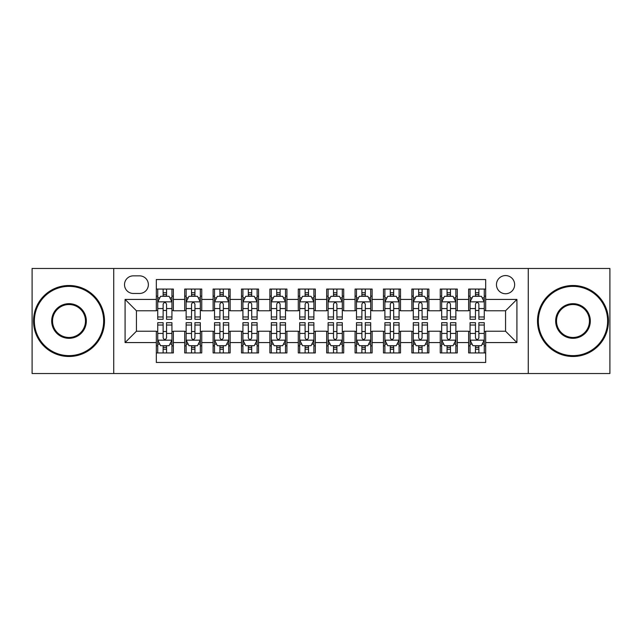 <?xml version="1.0" encoding="UTF-8"?>
<svg xmlns="http://www.w3.org/2000/svg" width="642" height="642" viewBox="0 0 642 642"><rect width="100%" height="100%" fill="white"/><g stroke="black" fill="none" stroke-linecap="round" stroke-linejoin="round"><path stroke-width="0.96" d="M505.559 275.57A9.084 9.084 0 0 0 496.467 284.655A9.084 9.084 0 0 0 505.559 293.739A9.084 9.084 0 0 0 514.643 284.655A9.084 9.084 0 0 0 505.559 275.57M528.27 373.524L609.9 373.524L609.9 268.476L528.27 268.476L528.27 373.524L113.73 373.524L113.73 268.476L32.1 268.476L32.1 373.524L113.73 373.524M485.681 289.06L468.644 289.06L468.644 299.421L457.289 299.421L457.289 310.776L468.644 310.776L468.644 299.421M457.289 299.421L457.289 289.06L440.252 289.06L440.252 299.421L428.896 299.421L428.896 310.776L440.252 310.776L440.252 299.421M428.896 299.421L428.896 289.06L411.859 289.06L411.859 299.421L400.504 299.421L400.504 310.776L411.859 310.776L411.859 299.421M400.504 299.421L400.504 289.06L383.467 289.06L383.467 299.421L372.111 299.421L372.111 310.776L383.467 310.776L383.467 299.421M372.111 299.421L372.111 289.06L355.074 289.06L355.074 299.421L343.711 299.421L343.711 310.776L355.074 310.776L355.074 299.421M343.711 299.421L343.711 289.06L326.682 289.06L326.682 299.421L315.318 299.421L315.318 310.776L326.682 310.776L326.682 299.421M315.318 299.421L315.318 289.06L298.289 289.06L298.289 299.421L286.926 299.421L286.926 310.776L298.289 310.776L298.289 299.421M286.926 299.421L286.926 289.06L269.889 289.06L269.889 299.421L258.533 299.421L258.533 310.776L269.889 310.776L269.889 299.421M258.533 299.421L258.533 289.06L241.496 289.06L241.496 299.421L230.141 299.421L230.141 310.776L241.496 310.776L241.496 299.421M230.141 299.421L230.141 289.06L213.104 289.06L213.104 299.421L201.749 299.421L201.749 310.776L213.104 310.776L213.104 299.421M201.749 299.421L201.749 289.06L184.711 289.06L184.711 310.776L173.356 310.776L173.356 289.06L156.319 289.06M156.319 352.94L173.356 352.94L173.356 331.224L184.711 331.224L184.711 352.94L201.749 352.94L201.749 331.224L213.104 331.224L213.104 342.579L201.749 342.579M213.104 342.579L213.104 352.94L230.141 352.94L230.141 331.224L241.496 331.224L241.496 342.579L230.141 342.579M241.496 342.579L241.496 352.94L258.533 352.94L258.533 331.224L269.889 331.224L269.889 342.579L258.533 342.579M269.889 342.579L269.889 352.94L286.926 352.94L286.926 331.224L298.289 331.224L298.289 342.579L286.926 342.579M298.289 342.579L298.289 352.94L315.318 352.94L315.318 331.224L326.682 331.224L326.682 342.579L315.318 342.579M326.682 342.579L326.682 352.94L343.711 352.94L343.711 331.224L355.074 331.224L355.074 342.579L343.711 342.579M355.074 342.579L355.074 352.94L372.111 352.94L372.111 331.224L383.467 331.224L383.467 342.579L372.111 342.579M383.467 342.579L383.467 352.94L400.504 352.94L400.504 331.224L411.859 331.224L411.859 342.579L400.504 342.579M411.859 342.579L411.859 352.94L428.896 352.94L428.896 331.224L440.252 331.224L440.252 342.579L428.896 342.579M440.252 342.579L440.252 352.94L457.289 352.94L457.289 331.224L468.644 331.224L468.644 342.579L457.289 342.579M133.319 293.458L139.571 293.458A8.803 8.803 0 0 0 148.366 284.655A8.803 8.803 0 0 0 139.571 275.851L133.319 275.851A8.803 8.803 0 0 0 124.516 284.655A8.803 8.803 0 0 0 133.319 293.458M528.27 268.476L113.73 268.476M485.681 299.421L485.681 279.543L156.319 279.543L156.319 310.776L136.441 310.776L136.441 331.224L156.319 331.224L156.319 362.457L485.681 362.457L485.681 331.224L505.559 331.224L505.559 310.776L485.681 310.776L485.681 299.421L516.914 299.421L516.914 342.579L485.681 342.579M156.319 342.579L125.086 342.579L125.086 299.421L156.319 299.421M468.644 342.579L468.644 352.94L485.681 352.94M156.319 296.155L157.739 296.155M163.132 296.155L166.543 296.155M171.936 296.155L173.356 296.155M156.319 310.495L157.739 310.495M163.132 310.495L166.543 310.495M171.936 310.495L173.356 310.495M156.319 331.505L157.739 331.505M163.132 331.505L166.543 331.505M171.936 331.505L173.356 331.505M156.319 345.845L157.739 345.845M163.132 345.845L166.543 345.845M171.936 345.845L173.356 345.845M184.711 310.495L186.132 310.495M191.525 310.495L194.935 310.495M200.328 310.495L201.749 310.495M184.711 296.155L186.132 296.155M191.525 296.155L194.935 296.155M200.328 296.155L201.749 296.155M184.711 331.505L186.132 331.505M191.525 331.505L194.935 331.505M200.328 331.505L201.749 331.505M184.711 345.845L186.132 345.845M191.525 345.845L194.935 345.845M200.328 345.845L201.749 345.845M213.104 331.505L214.524 331.505M219.917 331.505L223.328 331.505M228.721 331.505L230.141 331.505M213.104 345.845L214.524 345.845M219.917 345.845L223.328 345.845M228.721 345.845L230.141 345.845M213.104 296.155L214.524 296.155M219.917 296.155L223.328 296.155M228.721 296.155L230.141 296.155M213.104 310.495L214.524 310.495M219.917 310.495L223.328 310.495M228.721 310.495L230.141 310.495M241.496 331.505L242.917 331.505M248.318 331.505L251.72 331.505M257.113 331.505L258.533 331.505M241.496 345.845L242.917 345.845M248.318 345.845L251.72 345.845M257.113 345.845L258.533 345.845M241.496 296.155L242.917 296.155M248.318 296.155L251.72 296.155M257.113 296.155L258.533 296.155M241.496 310.495L242.917 310.495M248.318 310.495L251.72 310.495M257.113 310.495L258.533 310.495M269.889 331.505L271.309 331.505M276.71 331.505L280.113 331.505M285.505 331.505L286.926 331.505M269.889 345.845L271.309 345.845M276.71 345.845L280.113 345.845M285.505 345.845L286.926 345.845M269.889 296.155L271.309 296.155M276.71 296.155L280.113 296.155M285.505 296.155L286.926 296.155M269.889 310.495L271.309 310.495M276.71 310.495L280.113 310.495M285.505 310.495L286.926 310.495M298.289 331.505L299.702 331.505M305.102 331.505L308.505 331.505M313.898 331.505L315.318 331.505M298.289 345.845L299.702 345.845M305.102 345.845L308.505 345.845M313.898 345.845L315.318 345.845M298.289 296.155L299.702 296.155M305.102 296.155L308.505 296.155M313.898 296.155L315.318 296.155M298.289 310.495L299.702 310.495M305.102 310.495L308.505 310.495M313.898 310.495L315.318 310.495M326.682 331.505L328.102 331.505M333.495 331.505L336.898 331.505M342.298 331.505L343.711 331.505M326.682 345.845L328.102 345.845M333.495 345.845L336.898 345.845M342.298 345.845L343.711 345.845M326.682 296.155L328.102 296.155M333.495 296.155L336.898 296.155M342.298 296.155L343.711 296.155M326.682 310.495L328.102 310.495M333.495 310.495L336.898 310.495M342.298 310.495L343.711 310.495M355.074 331.505L356.495 331.505M361.887 331.505L365.29 331.505M370.691 331.505L372.111 331.505M355.074 345.845L356.495 345.845M361.887 345.845L365.29 345.845M370.691 345.845L372.111 345.845M355.074 296.155L356.495 296.155M361.887 296.155L365.29 296.155M370.691 296.155L372.111 296.155M355.074 310.495L356.495 310.495M361.887 310.495L365.29 310.495M370.691 310.495L372.111 310.495M383.467 331.505L384.887 331.505M390.28 331.505L393.682 331.505M399.083 331.505L400.504 331.505M383.467 345.845L384.887 345.845M390.28 345.845L393.682 345.845M399.083 345.845L400.504 345.845M383.467 296.155L384.887 296.155M390.28 296.155L393.682 296.155M399.083 296.155L400.504 296.155M383.467 310.495L384.887 310.495M390.28 310.495L393.682 310.495M399.083 310.495L400.504 310.495M411.859 331.505L413.279 331.505M418.672 331.505L422.083 331.505M427.476 331.505L428.896 331.505M411.859 345.845L413.279 345.845M418.672 345.845L422.083 345.845M427.476 345.845L428.896 345.845M411.859 296.155L413.279 296.155M418.672 296.155L422.083 296.155M427.476 296.155L428.896 296.155M411.859 310.495L413.279 310.495M418.672 310.495L422.083 310.495M427.476 310.495L428.896 310.495M440.252 331.505L441.672 331.505M447.065 331.505L450.475 331.505M455.868 331.505L457.289 331.505M440.252 345.845L441.672 345.845M447.065 345.845L450.475 345.845M455.868 345.845L457.289 345.845M440.252 296.155L441.672 296.155M447.065 296.155L450.475 296.155M455.868 296.155L457.289 296.155M440.252 310.495L441.672 310.495M447.065 310.495L450.475 310.495M455.868 310.495L457.289 310.495M468.644 331.505L470.064 331.505M475.457 331.505L478.868 331.505M484.261 331.505L485.681 331.505M468.644 345.845L470.064 345.845M475.457 345.845L478.868 345.845M484.261 345.845L485.681 345.845M468.644 296.155L470.064 296.155M475.457 296.155L478.868 296.155M484.261 296.155L485.681 296.155M468.644 310.495L470.064 310.495M475.457 310.495L478.868 310.495M484.261 310.495L485.681 310.495M136.441 310.776L125.086 299.421M136.441 331.224L125.086 342.579M516.914 299.421L505.559 310.776M516.914 342.579L505.559 331.224M166.543 292.752L163.132 292.752M171.936 316.979L166.543 316.979L166.543 319.299L171.936 319.299L171.936 301.973L169.095 296.299L160.58 296.299L157.739 301.973L157.739 319.299L163.132 319.299L163.132 316.979L157.739 316.979M157.739 301.973L157.739 289.06M171.936 301.973L171.936 289.06M163.132 296.299L163.132 289.06M166.543 289.06L166.543 296.299M166.543 316.979L166.543 304.107C165.403 301.917 164.272 301.917 163.132 304.107L163.132 316.979M163.132 349.248L166.543 349.248M157.739 325.021L163.132 325.021L163.132 322.701L157.739 322.701L157.739 340.027L160.58 345.701L169.095 345.701L171.936 340.027L171.936 322.701L166.543 322.701L166.543 325.021L171.936 325.021M171.936 340.027L171.936 352.94M157.739 340.027L157.739 352.94M166.543 345.701L166.543 352.94M163.132 352.94L163.132 345.701M163.132 325.021L163.132 337.893C164.272 340.083 165.403 340.083 166.543 337.893L166.543 325.021M69.015 286.364A34.636 34.636 0 0 0 34.371 321A34.636 34.636 0 0 0 69.015 355.636A34.636 34.636 0 0 0 103.651 321A34.636 34.636 0 0 0 69.015 286.364M69.015 356.495A35.495 35.495 0 0 1 33.52 321A35.495 35.495 0 0 1 69.015 285.505A35.495 35.495 0 0 1 104.502 321A35.495 35.495 0 0 1 69.015 356.495M69.015 303.682A17.318 17.318 0 0 1 86.333 321A17.318 17.318 0 0 1 69.015 338.318A17.318 17.318 0 0 1 51.689 321A17.318 17.318 0 0 1 69.015 303.682M69.015 337.467A16.467 16.467 0 0 0 85.482 321A16.467 16.467 0 0 0 69.015 304.533A16.467 16.467 0 0 0 52.54 321A16.467 16.467 0 0 0 69.015 337.467M572.985 286.364A34.636 34.636 0 0 0 538.349 321A34.636 34.636 0 0 0 572.985 355.636A34.636 34.636 0 0 0 607.629 321A34.636 34.636 0 0 0 572.985 286.364M572.985 356.495A35.495 35.495 0 0 1 537.498 321A35.495 35.495 0 0 1 572.985 285.505A35.495 35.495 0 0 1 608.48 321A35.495 35.495 0 0 1 572.985 356.495M572.985 303.682A17.318 17.318 0 0 1 590.311 321A17.318 17.318 0 0 1 572.985 338.318A17.318 17.318 0 0 1 555.667 321A17.318 17.318 0 0 1 572.985 303.682M572.985 337.467A16.467 16.467 0 0 0 589.46 321A16.467 16.467 0 0 0 572.985 304.533A16.467 16.467 0 0 0 556.518 321A16.467 16.467 0 0 0 572.985 337.467M194.935 292.752L191.525 292.752M200.328 316.979L194.935 316.979L194.935 319.299L200.328 319.299L200.328 301.973L197.487 296.299L188.973 296.299L186.132 301.973L186.132 319.299L191.525 319.299L191.525 316.979L186.132 316.979M186.132 301.973L186.132 289.06M200.328 301.973L200.328 289.06M191.525 296.299L191.525 289.06M194.935 289.06L194.935 296.299M194.935 316.979L194.935 304.107C193.804 301.917 192.664 301.917 191.525 304.107L191.525 316.979M223.328 292.752L219.917 292.752M228.721 316.979L223.328 316.979L223.328 319.299L228.721 319.299L228.721 301.973L225.88 296.299L217.365 296.299L214.524 301.973L214.524 319.299L219.917 319.299L219.917 316.979L214.524 316.979M214.524 301.973L214.524 289.06M228.721 301.973L228.721 289.06M219.917 296.299L219.917 289.06M223.328 289.06L223.328 296.299M223.328 316.979L223.328 304.107C222.196 301.917 221.057 301.917 219.917 304.107L219.917 316.979M251.72 292.752L248.318 292.752M257.113 316.979L251.72 316.979L251.72 319.299L257.113 319.299L257.113 301.973L254.28 296.299L245.758 296.299L242.917 301.973L242.917 319.299L248.318 319.299L248.318 316.979L242.917 316.979M242.917 301.973L242.917 289.06M257.113 301.973L257.113 289.06M248.318 296.299L248.318 289.06M251.72 289.06L251.72 296.299M251.72 316.979L251.72 304.107C250.589 301.917 249.449 301.917 248.318 304.107L248.318 316.979M280.113 292.752L276.71 292.752M285.505 316.979L280.113 316.979L280.113 319.299L285.505 319.299L285.505 301.973L282.673 296.299L274.15 296.299L271.309 301.973L271.309 319.299L276.71 319.299L276.71 316.979L271.309 316.979M271.309 301.973L271.309 289.06M285.505 301.973L285.505 289.06M276.71 296.299L276.71 289.06M280.113 289.06L280.113 296.299M280.113 316.979L280.113 304.107C278.981 301.917 277.842 301.917 276.71 304.107L276.71 316.979M191.525 349.248L194.935 349.248M186.132 325.021L191.525 325.021L191.525 322.701L186.132 322.701L186.132 340.027L188.973 345.701L197.487 345.701L200.328 340.027L200.328 322.701L194.935 322.701L194.935 325.021L200.328 325.021M200.328 340.027L200.328 352.94M186.132 340.027L186.132 352.94M194.935 345.701L194.935 352.94M191.525 352.94L191.525 345.701M191.525 325.021L191.525 337.893C192.664 340.083 193.796 340.083 194.935 337.893L194.935 325.021M219.917 349.248L223.328 349.248M214.524 325.021L219.917 325.021L219.917 322.701L214.524 322.701L214.524 340.027L217.365 345.701L225.88 345.701L228.721 340.027L228.721 322.701L223.328 322.701L223.328 325.021L228.721 325.021M228.721 340.027L228.721 352.94M214.524 340.027L214.524 352.94M223.328 345.701L223.328 352.94M219.917 352.94L219.917 345.701M219.917 325.021L219.917 337.893C221.057 340.083 222.188 340.083 223.328 337.893L223.328 325.021M248.318 349.248L251.72 349.248M242.917 325.021L248.318 325.021L248.318 322.701L242.917 322.701L242.917 340.027L245.758 345.701L254.28 345.701L257.113 340.027L257.113 322.701L251.72 322.701L251.72 325.021L257.113 325.021M257.113 340.027L257.113 352.94M242.917 340.027L242.917 352.94M251.72 345.701L251.72 352.94M248.318 352.94L248.318 345.701M248.318 325.021L248.318 337.893C249.449 340.083 250.581 340.083 251.72 337.893L251.72 325.021M276.71 349.248L280.113 349.248M271.309 325.021L276.71 325.021L276.71 322.701L271.309 322.701L271.309 340.027L274.15 345.701L282.673 345.701L285.505 340.027L285.505 322.701L280.113 322.701L280.113 325.021L285.505 325.021M285.505 340.027L285.505 352.94M271.309 340.027L271.309 352.94M280.113 345.701L280.113 352.94M276.71 352.94L276.71 345.701M276.71 325.021L276.71 337.893C277.842 340.083 278.973 340.083 280.113 337.893L280.113 325.021M308.505 292.752L305.102 292.752M313.898 316.979L308.505 316.979L308.505 319.299L313.898 319.299L313.898 301.973L311.065 296.299L302.543 296.299L299.702 301.973L299.702 319.299L305.102 319.299L305.102 316.979L299.702 316.979M299.702 301.973L299.702 289.06M313.898 301.973L313.898 289.06M305.102 296.299L305.102 289.06M308.505 289.06L308.505 296.299M308.505 316.979L308.505 304.107C307.374 301.917 306.234 301.917 305.102 304.107L305.102 316.979M305.102 349.248L308.505 349.248M299.702 325.021L305.102 325.021L305.102 322.701L299.702 322.701L299.702 340.027L302.543 345.701L311.065 345.701L313.898 340.027L313.898 322.701L308.505 322.701L308.505 325.021L313.898 325.021M313.898 340.027L313.898 352.94M299.702 340.027L299.702 352.94M308.505 345.701L308.505 352.94M305.102 352.94L305.102 345.701M305.102 325.021L305.102 337.893C306.234 340.083 307.374 340.083 308.505 337.893L308.505 325.021M336.898 292.752L333.495 292.752M342.298 316.979L336.898 316.979L336.898 319.299L342.298 319.299L342.298 301.973L339.457 296.299L330.935 296.299L328.102 301.973L328.102 319.299L333.495 319.299L333.495 316.979L328.102 316.979M328.102 301.973L328.102 289.06M342.298 301.973L342.298 289.06M333.495 296.299L333.495 289.06M336.898 289.06L336.898 296.299M336.898 316.979L336.898 304.107C335.766 301.917 334.626 301.917 333.495 304.107L333.495 316.979M333.495 349.248L336.898 349.248M328.102 325.021L333.495 325.021L333.495 322.701L328.102 322.701L328.102 340.027L330.935 345.701L339.457 345.701L342.298 340.027L342.298 322.701L336.898 322.701L336.898 325.021L342.298 325.021M342.298 340.027L342.298 352.94M328.102 340.027L328.102 352.94M336.898 345.701L336.898 352.94M333.495 352.94L333.495 345.701M333.495 325.021L333.495 337.893C334.626 340.083 335.766 340.083 336.898 337.893L336.898 325.021M365.29 292.752L361.887 292.752M370.691 316.979L365.29 316.979L365.29 319.299L370.691 319.299L370.691 301.973L367.85 296.299L359.327 296.299L356.495 301.973L356.495 319.299L361.887 319.299L361.887 316.979L356.495 316.979M356.495 301.973L356.495 289.06M370.691 301.973L370.691 289.06M361.887 296.299L361.887 289.06M365.29 289.06L365.29 296.299M365.29 316.979L365.29 304.107C364.158 301.917 363.027 301.917 361.887 304.107L361.887 316.979M361.887 349.248L365.29 349.248M356.495 325.021L361.887 325.021L361.887 322.701L356.495 322.701L356.495 340.027L359.327 345.701L367.85 345.701L370.691 340.027L370.691 322.701L365.29 322.701L365.29 325.021L370.691 325.021M370.691 340.027L370.691 352.94M356.495 340.027L356.495 352.94M365.29 345.701L365.29 352.94M361.887 352.94L361.887 345.701M361.887 325.021L361.887 337.893C363.019 340.083 364.158 340.083 365.29 337.893L365.29 325.021M393.682 292.752L390.28 292.752M399.083 316.979L393.682 316.979L393.682 319.299L399.083 319.299L399.083 301.973L396.242 296.299L387.72 296.299L384.887 301.973L384.887 319.299L390.28 319.299L390.28 316.979L384.887 316.979M384.887 301.973L384.887 289.06M399.083 301.973L399.083 289.06M390.28 296.299L390.28 289.06M393.682 289.06L393.682 296.299M393.682 316.979L393.682 304.107C392.551 301.917 391.419 301.917 390.28 304.107L390.28 316.979M390.28 349.248L393.682 349.248M384.887 325.021L390.28 325.021L390.28 322.701L384.887 322.701L384.887 340.027L387.72 345.701L396.242 345.701L399.083 340.027L399.083 322.701L393.682 322.701L393.682 325.021L399.083 325.021M399.083 340.027L399.083 352.94M384.887 340.027L384.887 352.94M393.682 345.701L393.682 352.94M390.28 352.94L390.28 345.701M390.28 325.021L390.28 337.893C391.411 340.083 392.551 340.083 393.682 337.893L393.682 325.021M422.083 292.752L418.672 292.752M427.476 316.979L422.083 316.979L422.083 319.299L427.476 319.299L427.476 301.973L424.635 296.299L416.12 296.299L413.279 301.973L413.279 319.299L418.672 319.299L418.672 316.979L413.279 316.979M413.279 301.973L413.279 289.06M427.476 301.973L427.476 289.06M418.672 296.299L418.672 289.06M422.083 289.06L422.083 296.299M422.083 316.979L422.083 304.107C420.943 301.917 419.812 301.917 418.672 304.107L418.672 316.979M418.672 349.248L422.083 349.248M413.279 325.021L418.672 325.021L418.672 322.701L413.279 322.701L413.279 340.027L416.12 345.701L424.635 345.701L427.476 340.027L427.476 322.701L422.083 322.701L422.083 325.021L427.476 325.021M427.476 340.027L427.476 352.94M413.279 340.027L413.279 352.94M422.083 345.701L422.083 352.94M418.672 352.94L418.672 345.701M418.672 325.021L418.672 337.893C419.804 340.083 420.943 340.083 422.083 337.893L422.083 325.021M450.475 292.752L447.065 292.752M455.868 316.979L450.475 316.979L450.475 319.299L455.868 319.299L455.868 301.973L453.027 296.299L444.513 296.299L441.672 301.973L441.672 319.299L447.065 319.299L447.065 316.979L441.672 316.979M441.672 301.973L441.672 289.06M455.868 301.973L455.868 289.06M447.065 296.299L447.065 289.06M450.475 289.06L450.475 296.299M450.475 316.979L450.475 304.107C449.336 301.917 448.204 301.917 447.065 304.107L447.065 316.979M447.065 349.248L450.475 349.248M441.672 325.021L447.065 325.021L447.065 322.701L441.672 322.701L441.672 340.027L444.513 345.701L453.027 345.701L455.868 340.027L455.868 322.701L450.475 322.701L450.475 325.021L455.868 325.021M455.868 340.027L455.868 352.94M441.672 340.027L441.672 352.94M450.475 345.701L450.475 352.94M447.065 352.94L447.065 345.701M447.065 325.021L447.065 337.893C448.196 340.083 449.336 340.083 450.475 337.893L450.475 325.021M478.868 292.752L475.457 292.752M484.261 316.979L478.868 316.979L478.868 319.299L484.261 319.299L484.261 301.973L481.42 296.299L472.905 296.299L470.064 301.973L470.064 319.299L475.457 319.299L475.457 316.979L470.064 316.979M470.064 301.973L470.064 289.06M484.261 301.973L484.261 289.06M475.457 296.299L475.457 289.06M478.868 289.06L478.868 296.299M478.868 316.979L478.868 304.107C477.728 301.917 476.597 301.917 475.457 304.107L475.457 316.979M475.457 349.248L478.868 349.248M470.064 325.021L475.457 325.021L475.457 322.701L470.064 322.701L470.064 340.027L472.905 345.701L481.42 345.701L484.261 340.027L484.261 322.701L478.868 322.701L478.868 325.021L484.261 325.021M484.261 340.027L484.261 352.94M470.064 340.027L470.064 352.94M478.868 345.701L478.868 352.94M475.457 352.94L475.457 345.701M475.457 325.021L475.457 337.893C476.597 340.083 477.728 340.083 478.868 337.893L478.868 325.021M184.711 342.579L173.356 342.579M184.711 299.421L173.356 299.421M171.863 301.836L157.812 301.836M157.739 297.864L159.794 297.864M169.881 297.864L171.936 297.864M163.132 308.561L157.739 308.561M171.936 308.561L166.543 308.561M166.543 294.558L163.132 294.558M157.812 340.164L171.863 340.164M171.936 344.136L169.881 344.136M159.794 344.136L157.739 344.136M166.543 333.439L171.936 333.439M157.739 333.439L163.132 333.439M163.132 347.442L166.543 347.442M200.256 301.836L186.204 301.836M186.132 297.864L188.194 297.864M198.274 297.864L200.328 297.864M191.525 308.561L186.132 308.561M200.328 308.561L194.935 308.561M194.935 294.558L191.525 294.558M228.648 301.836L214.597 301.836M214.524 297.864L216.587 297.864M226.666 297.864L228.721 297.864M219.917 308.561L214.524 308.561M228.721 308.561L223.328 308.561M223.328 294.558L219.917 294.558M257.041 301.836L242.989 301.836M242.917 297.864L244.979 297.864M255.059 297.864L257.113 297.864M248.318 308.561L242.917 308.561M257.113 308.561L251.72 308.561M251.72 294.558L248.318 294.558M285.441 301.836L271.381 301.836M271.309 297.864L273.372 297.864M283.451 297.864L285.505 297.864M276.71 308.561L271.309 308.561M285.505 308.561L280.113 308.561M280.113 294.558L276.71 294.558M186.204 340.164L200.256 340.164M200.328 344.136L198.274 344.136M188.194 344.136L186.132 344.136M194.935 333.439L200.328 333.439M186.132 333.439L191.525 333.439M191.525 347.442L194.935 347.442M214.597 340.164L228.648 340.164M228.721 344.136L226.666 344.136M216.587 344.136L214.524 344.136M223.328 333.439L228.721 333.439M214.524 333.439L219.917 333.439M219.917 347.442L223.328 347.442M242.989 340.164L257.041 340.164M257.113 344.136L255.059 344.136M244.979 344.136L242.917 344.136M251.72 333.439L257.113 333.439M242.917 333.439L248.318 333.439M248.318 347.442L251.72 347.442M271.381 340.164L285.441 340.164M285.505 344.136L283.451 344.136M273.372 344.136L271.309 344.136M280.113 333.439L285.505 333.439M271.309 333.439L276.71 333.439M276.71 347.442L280.113 347.442M313.834 301.836L299.774 301.836M299.702 297.864L301.764 297.864M311.843 297.864L313.898 297.864M305.102 308.561L299.702 308.561M313.898 308.561L308.505 308.561M308.505 294.558L305.102 294.558M299.774 340.164L313.834 340.164M313.898 344.136L311.843 344.136M301.764 344.136L299.702 344.136M308.505 333.439L313.898 333.439M299.702 333.439L305.102 333.439M305.102 347.442L308.505 347.442M342.226 301.836L328.166 301.836M328.102 297.864L330.157 297.864M340.236 297.864L342.298 297.864M333.495 308.561L328.102 308.561M342.298 308.561L336.898 308.561M336.898 294.558L333.495 294.558M328.166 340.164L342.226 340.164M342.298 344.136L340.236 344.136M330.157 344.136L328.102 344.136M336.898 333.439L342.298 333.439M328.102 333.439L333.495 333.439M333.495 347.442L336.898 347.442M370.619 301.836L356.559 301.836M356.495 297.864L358.549 297.864M368.628 297.864L370.691 297.864M361.887 308.561L356.495 308.561M370.691 308.561L365.29 308.561M365.29 294.558L361.887 294.558M356.559 340.164L370.619 340.164M370.691 344.136L368.628 344.136M358.549 344.136L356.495 344.136M365.29 333.439L370.691 333.439M356.495 333.439L361.887 333.439M361.887 347.442L365.29 347.442M399.011 301.836L384.959 301.836M384.887 297.864L386.941 297.864M397.021 297.864L399.083 297.864M390.28 308.561L384.887 308.561M399.083 308.561L393.682 308.561M393.682 294.558L390.28 294.558M384.959 340.164L399.011 340.164M399.083 344.136L397.021 344.136M386.941 344.136L384.887 344.136M393.682 333.439L399.083 333.439M384.887 333.439L390.28 333.439M390.28 347.442L393.682 347.442M427.403 301.836L413.352 301.836M413.279 297.864L415.334 297.864M425.413 297.864L427.476 297.864M418.672 308.561L413.279 308.561M427.476 308.561L422.083 308.561M422.083 294.558L418.672 294.558M413.352 340.164L427.403 340.164M427.476 344.136L425.413 344.136M415.334 344.136L413.279 344.136M422.083 333.439L427.476 333.439M413.279 333.439L418.672 333.439M418.672 347.442L422.083 347.442M455.796 301.836L441.744 301.836M441.672 297.864L443.726 297.864M453.806 297.864L455.868 297.864M447.065 308.561L441.672 308.561M455.868 308.561L450.475 308.561M450.475 294.558L447.065 294.558M441.744 340.164L455.796 340.164M455.868 344.136L453.806 344.136M443.726 344.136L441.672 344.136M450.475 333.439L455.868 333.439M441.672 333.439L447.065 333.439M447.065 347.442L450.475 347.442M484.188 301.836L470.137 301.836M470.064 297.864L472.119 297.864M482.206 297.864L484.261 297.864M475.457 308.561L470.064 308.561M484.261 308.561L478.868 308.561M478.868 294.558L475.457 294.558M470.137 340.164L484.188 340.164M484.261 344.136L482.206 344.136M472.119 344.136L470.064 344.136M478.868 333.439L484.261 333.439M470.064 333.439L475.457 333.439M475.457 347.442L478.868 347.442"/></g></svg>
